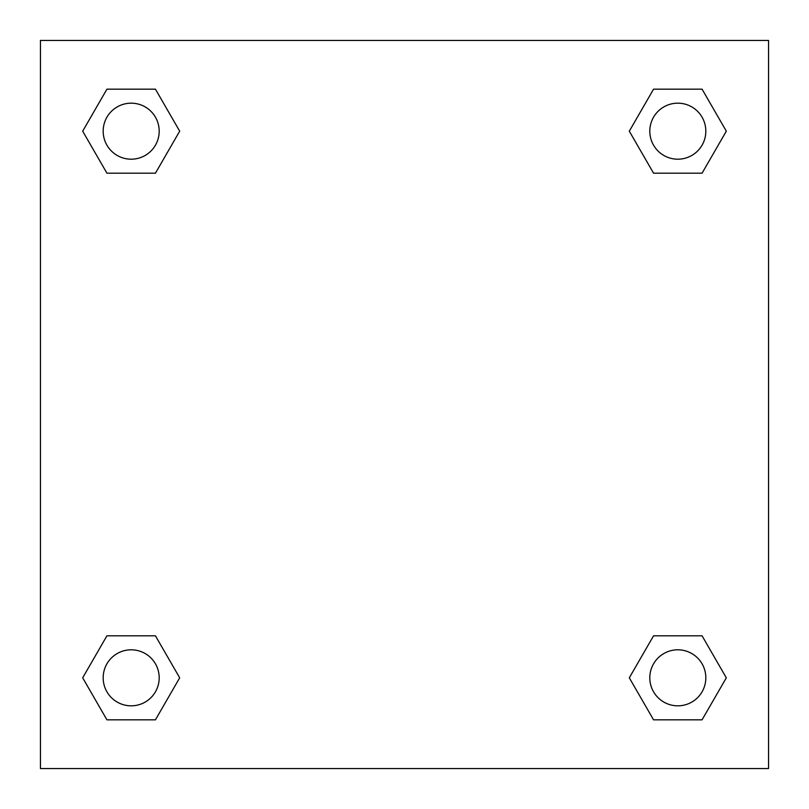 <?xml version="1.0" encoding="UTF-8"?>
<svg xmlns="http://www.w3.org/2000/svg" width="809" height="809" viewBox="0 0 809 809"><rect width="100%" height="100%" fill="white"/><g stroke="black" fill="none" stroke-linecap="round" stroke-linejoin="round"><path stroke-width="1.21" d="M702.07 173.187L653.561 173.187L702.07 173.187L726.32 131.179L702.07 173.187L653.561 173.187L629.311 131.179L653.561 89.172L629.311 131.179M106.93 89.172L155.439 89.172L106.93 89.172L155.439 89.172L179.689 131.179L155.439 173.187L106.93 173.187L155.439 173.187L106.93 173.187L82.68 131.179L106.93 89.172L82.68 131.179M106.93 635.813L155.439 635.813L106.93 635.813L82.68 677.821L106.93 635.813L155.439 635.813L179.689 677.821L155.439 719.828L106.93 719.828L155.439 719.828L106.93 719.828L82.68 677.821M667.233 635.813L653.561 635.813L667.233 635.813L653.561 635.813L629.311 677.821L653.561 635.813L702.07 635.813L653.561 635.813L702.07 635.813L726.32 677.821L702.07 719.828L653.561 719.828L702.07 719.828L653.561 719.828L629.311 677.821M768.55 40.45L40.45 40.45L40.45 768.55L768.55 768.55L768.55 40.45M653.561 89.172L702.07 89.172L653.561 89.172L702.07 89.172L726.32 131.179M705.822 677.821A28.002 28.002 0 0 0 663.815 653.561A28.002 28.002 0 0 0 663.815 702.07A28.002 28.002 0 0 0 705.822 677.821M159.191 677.821A28.002 28.002 0 0 0 117.184 653.561A28.002 28.002 0 0 0 117.184 702.07A28.002 28.002 0 0 0 159.191 677.821M705.822 131.179A28.002 28.002 0 0 0 663.815 106.93A28.002 28.002 0 0 0 663.815 155.439A28.002 28.002 0 0 0 705.822 131.179M159.191 131.179A28.002 28.002 0 0 0 117.184 106.93A28.002 28.002 0 0 0 117.184 155.439A28.002 28.002 0 0 0 159.191 131.179M141.767 635.813L155.439 635.813M667.233 173.187L653.561 173.187M155.439 173.187L141.767 173.187"/></g></svg>

